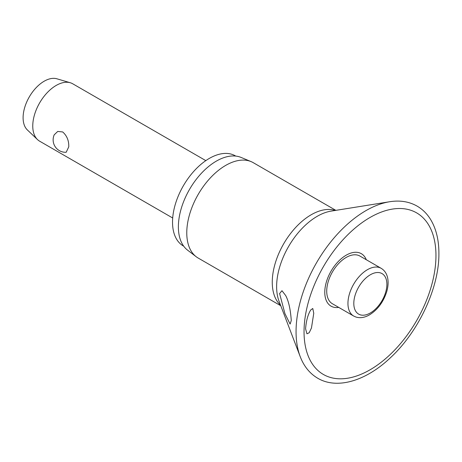 <?xml version="1.0" encoding="UTF-8"?>
<svg xmlns="http://www.w3.org/2000/svg" width="462" height="462" viewBox="0 0 462 462"><rect width="100%" height="100%" fill="white"/><g stroke="black" fill="none" stroke-linecap="round" stroke-linejoin="round"><path stroke-width="0.69" d="M313.756 313.259L311.463 327.985L309.199 332.738L306.947 333.812L305.578 328.823C306.202 320.824 307.917 314.541 310.712 309.985L312.774 308.489L313.756 313.259M366.268 259.713A30.29 17.487 120 0 0 342.4 257.767A30.29 17.487 120 0 0 324.774 292.284A30.29 17.487 120 0 0 338.733 307.409M291.274 320.564L290.096 324.076L284.921 313.594L279.597 293.537L281.976 290.708L285.666 295.524C288.623 301.028 290.494 309.373 291.274 320.564M335.845 210.36L253.245 162.67A55.07 31.797 120 0 0 251.12 161.619A55.07 31.797 120 0 0 209.477 178.858A55.07 31.797 120 0 0 186.769 232.842A55.07 31.797 120 0 0 196.206 256.739A55.07 31.797 120 0 0 198.175 258.05L280.775 305.746M251.12 161.619L241.112 157.444A53.679 30.989 120 0 0 200.52 174.243A53.679 30.989 120 0 0 178.384 226.865A53.679 30.989 120 0 0 187.578 250.156L196.206 256.739M235.736 156.081L235.325 155.844A52.021 30.036 120 0 0 195.235 169.779A52.021 30.036 120 0 0 172.528 222.13A52.021 30.036 120 0 0 183.304 245.946L183.714 246.182M353.649 316.02L332.426 303.765A27.535 15.899 -60 0 1 326.721 291.158A27.535 15.899 -60 0 1 338.738 263.45A27.535 15.899 -60 0 1 359.962 256.075L381.185 268.33A27.535 15.899 120 0 0 367.417 269.692A27.535 15.899 120 0 0 347.95 303.418A27.535 15.899 120 0 0 353.649 316.02L355.757 316.978C360.089 318.347 364.668 317.637 369.49 314.865C377.587 309.783 383.304 302.136 386.642 291.932C388.103 287.046 388.461 282.53 387.728 278.384C386.856 273.793 384.673 270.443 381.185 268.33M205.821 160.626L72.748 83.801A33.125 19.127 120 0 0 70.305 82.756A33.125 19.127 120 0 0 45.744 94.3A33.125 19.127 120 0 0 32.762 126.01A33.125 19.127 120 0 0 37.497 139.582A33.125 19.127 120 0 0 39.622 141.176L172.696 218M68.774 146.8L66.181 152.275A12.422 12.422 0 0 1 54.216 134.806L57.727 131.445L62.688 131.947C66.909 135.695 68.942 140.644 68.774 146.8M70.305 82.756L56.89 78.794A29.811 17.215 120 0 0 34.789 89.189A29.811 17.215 120 0 0 23.1 117.729A29.811 17.215 120 0 0 27.362 129.938L37.497 139.582M389.645 201.744A98.787 57.034 120 0 0 296.061 331.635A98.787 57.034 120 0 0 300.219 356.641C303.938 366.354 309.777 373.55 317.729 378.239C337.243 389.772 366.302 380.821 390.65 357.524C418.855 331.375 439.298 287.387 438.9 253.297C438.888 239.974 436.145 228.748 430.671 219.606C427.136 213.814 422.614 209.315 417.105 206.116C409.072 201.565 399.919 200.11 389.645 201.744L331.035 211.128A57.432 33.16 120 0 0 276.623 286.648A57.432 33.16 120 0 0 279.036 301.189L300.219 356.641M304.042 331.751A93.284 53.858 120 0 0 369.998 369.831A93.284 53.858 120 0 0 435.961 255.584A93.284 53.858 120 0 0 369.998 217.498A93.284 53.858 120 0 0 304.042 331.751M335.216 210.458A55.07 31.797 120 0 0 294.155 229.135A55.07 31.797 120 0 0 272.262 282.201A55.07 31.797 120 0 0 280.55 305.151M353.805 303.418A23.395 13.508 120 0 0 370.345 312.965A23.395 13.508 120 0 0 386.89 284.315A23.395 13.508 120 0 0 370.345 274.763A23.395 13.508 120 0 0 353.805 303.418"/></g></svg>
